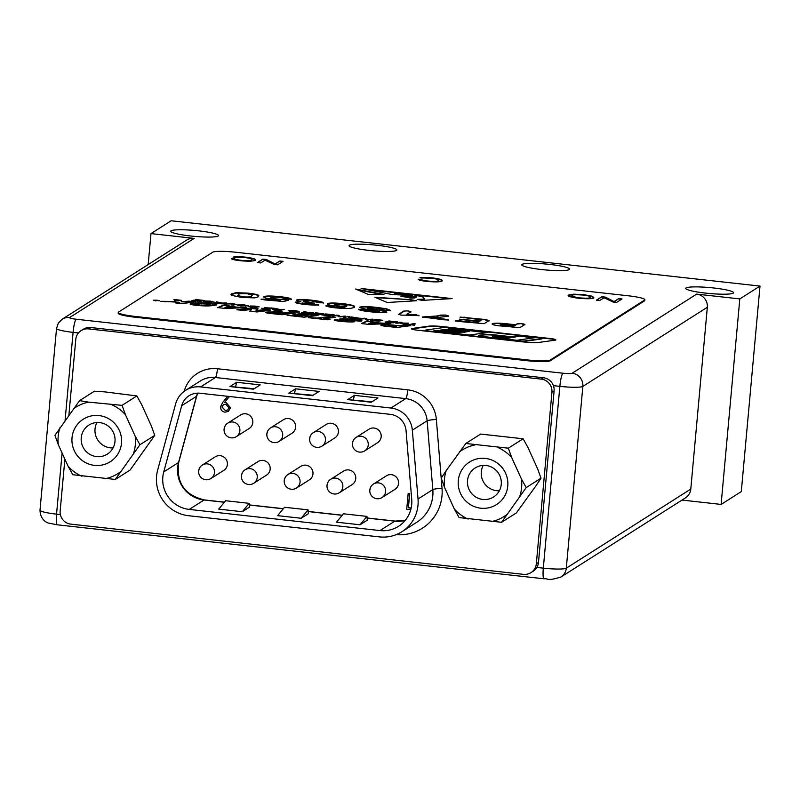 <?xml version="1.0" encoding="UTF-8"?>
<svg xmlns="http://www.w3.org/2000/svg" width="800" height="800" viewBox="0 0 800 800"><rect width="100%" height="100%" fill="white"/><g stroke="black" fill="none" stroke-linecap="round" stroke-linejoin="round"><path stroke-width="1.2" d="M204.17 300.46L195.62 299.51L201.3 300.38L193.62 300.14L198.52 301.02L191.87 300.52L200.01 301.42L204.17 300.46M213.93 302.13L210.39 301.13L204.55 300.97L211.8 301.88L203.27 301.35L206.9 302.2L214.04 301.99M211.78 302.11L211.05 302.47M214.29 302.78L222.24 303.88L226.4 302.92L222.52 303.08L216.57 301.83L218.27 302.63L214.25 302.71M236.3 304.43L232.8 303.62L224.32 304.12L232.37 303.8L234.16 304.18L231.16 304.87L233.34 305.12L236.36 304.36M234.15 304.55L232.29 305M248.16 305.9L244.45 304.91L237.09 304.96L240.84 305.97L248.24 305.8M259.03 306.97L255.3 306.11L250.33 306.01L254.91 307.14L248.86 306.41L252.53 307.26L257.09 307.35L252.52 306.21L259.12 306.88M250.97 307.07L250.37 306.97M254.66 307.01L256.64 307.46M273.42 308.14L264.21 307.72L268.79 308.46L267.77 308.7L261.68 308.26L269.26 309.1L273.42 308.14M272.43 309.23L280.37 310.33L284.53 309.37L279.67 309.42L274.7 308.28L276.4 309.07L272.38 309.15M298.36 311.33L294.62 310.47L289.66 310.37L294.24 311.5L288.19 310.77L291.85 311.62L296.41 311.72L291.84 310.58L298.44 311.24M290.33 311.02L289.7 311.33M293.99 311.38L295.96 311.82M299.68 311.98L296.47 312.12L299.68 311.98M301.5 312.45L309.44 313.56L313.6 312.6L309.72 312.75L303.77 311.51L305.47 312.3L301.45 312.38M323.86 313.73L315.31 312.79L320.99 313.65L313.31 313.42L318.21 314.29L311.55 313.79L319.7 314.69L323.86 313.73M334.12 314.87L325.57 313.92L331.25 314.79L323.57 314.56L328.47 315.43L321.81 314.93L329.96 315.83L334.12 314.87M336.65 315.15L332.48 316.11L337.39 315.69L338.89 316.82L345.23 316.1L340.31 316.53L338.82 315.39L336.65 315.15L333.62 316.24M349.65 316.59L343.31 317.31L349.65 316.59M360.15 318.33L351.35 316.93L349.56 317.35L358.01 318.09L348.74 317.49L352.78 318.38L360.25 318.21M357.99 318.31L357.37 318.66M364 318.19L359.84 319.15L364.75 318.73L366.25 319.86L372.59 319.14L367.67 319.56L366.18 318.43L364 318.19L360.97 319.27M382.85 320.28L374.3 319.33L379.98 320.2L372.3 319.96L377.2 320.84L370.54 320.33L378.69 321.24L382.85 320.28M397.38 321.89L388.84 320.94L394.51 321.81L386.83 321.58L391.74 322.45L385.08 321.95L393.22 322.85L397.38 321.89M400.22 322.84L402.09 322.41L399.91 322.17L395.75 323.13L399.52 323L404.33 324.08L408.5 323.12L400.19 323.08M413.38 323.66L409.91 324.46L405.74 324.24L414.43 325.2L412.09 324.7L415.56 323.9L413.38 323.66L410.35 324.75M555.03 340.19A6.93 0.85 5.2 0 0 555.87 339.87A6.93 0.85 5.2 0 0 550.13 338.5L443.44 326.66A14.7 1.81 5.2 0 0 429.5 326.07L412.31 328.46A6.98 0.86 5.2 0 0 411.47 328.78A6.98 0.86 5.2 0 0 417.24 330.16L523.97 342A15.44 1.9 5.2 0 0 537.77 342.58L555.03 340.19M196.95 304.55A9.09 1.12 -174.8 0 1 198.85 304.36L192.01 303.6A16.04 1.98 5.2 0 0 190.34 303.92A5.03 0.62 5.2 0 0 190.14 304.07A5.03 0.62 5.2 0 0 193.13 304.91A13.52 1.67 5.2 0 0 203.5 305.87A15.23 1.88 5.2 0 0 209.96 305.84A46.18 5.69 5.2 0 0 216.43 304.98A5.82 0.72 5.2 0 0 216.81 304.76A5.82 0.72 5.2 0 0 214.99 304.07A5.34 0.66 5.2 0 0 214.64 304A8.32 1.03 5.2 0 0 213.58 303.82A11.48 1.41 5.2 0 0 202.89 302.82A17.12 2.11 5.2 0 0 195.04 303.11L201.59 303.83A12.8 1.58 -174.8 0 1 205.55 303.58L210.35 304.23A29.28 3.61 -174.8 0 1 200.54 305.14L192.01 303.6M156.91 300.17L153.27 300.22L159.5 300.78L153.35 300.22L159.42 300.78L156.9 300.17M175.38 302.92L181.83 303.63L195.43 301.87L188.98 301.15L182.78 301.65L181.46 301.45L181.22 300.29L173.89 299.48L175.25 301.35L174.54 301.47L160.76 301.3L178.64 302.21L175.38 302.92M217.66 307.61L225.45 308.47L246.76 307.58L236.08 307.07L223.62 305.01L217.66 307.61M270.7 310.21L264.66 309.55L256.86 310.54L256.05 310.45L258.09 308.83L250.62 308L236.93 309.75L242.9 310.41L251.6 309.5L249.74 311.17L256.93 311.96L270.7 310.21M269.65 313.38L281.9 314.74L295.93 313.02L289.31 312.28L283.57 312.99L279.75 312.57L278.5 312.27L282.14 311.48L274.97 310.69L272.04 311.69L273.35 312.14A8.99 1.11 5.2 0 0 265.84 312.35A4.73 0.58 5.2 0 0 265.74 312.45A4.73 0.58 5.2 0 0 269.65 313.38M287.11 315.32L303.94 317.19L318.04 315.46L300.5 313.52L297.94 313.83L308.9 315.05L292.94 314.7L302.8 315.8L300.05 316.13L287.11 315.32M308.38 317.68L327.56 319.81L330.03 319.46L323.74 318.76L335.11 317.36L328.65 316.64L317.27 318.04L308.38 317.68M341.15 320.54A4.63 0.57 -174.8 0 1 341.84 320.43L335.75 319.76A8.29 1.02 5.2 0 0 334.58 319.91A4.56 0.56 5.2 0 0 334.25 320.08A4.56 0.56 5.2 0 0 336.44 320.76A12.21 1.51 5.2 0 0 344.28 321.67A14.59 1.8 5.2 0 0 353.23 321.9A6.16 0.76 5.2 0 0 354.81 321.53A6.16 0.76 5.2 0 0 352.66 320.75A9.95 1.23 5.2 0 0 348.67 320.14L347.19 319.57A5.48 0.68 -174.8 0 1 352.49 319.71L354.5 320.34A7.9 0.97 -174.8 0 1 353.22 320.46L359.98 321.21A12.66 1.56 5.2 0 0 361.68 320.96A4.42 0.54 5.2 0 0 361.93 320.8A4.42 0.54 5.2 0 0 359.56 320.1A17.48 2.15 5.2 0 0 350.4 319.04A12.67 1.56 5.2 0 0 340.07 318.94A4.69 0.58 5.2 0 0 339.52 319.16A4.69 0.58 5.2 0 0 341.42 319.8A193.14 23.81 5.2 0 0 347.13 320.82L347.72 321.06L347.02 321.19A4.29 0.53 -174.8 0 1 342.5 320.97L341.15 320.54M368.98 324.4L390.88 323.54L379.42 322.97L367.14 320.91L361.3 323.55L368.98 324.4M396.8 327.48L410.65 325.67L404.24 324.96L398.64 325.69L394.21 325.2A11.79 1.45 5.2 0 0 381.19 324.97A5.24 0.65 5.2 0 0 380.87 325.16A5.24 0.65 5.2 0 0 385.21 326.2L396.8 327.48M270.96 297.34C270.15 297.84 271.9 298.37 276.21 298.92L288.61 300.2L283.65 301.5L264.59 299.92L261.16 299.15L265.45 299.25L277.89 300.63L280.84 299.86L273.63 299.33C266.33 298.42 263.08 297.53 263.88 296.65C265.94 295.78 271.31 295.79 279.99 296.67C287.01 297.43 290.78 298.26 291.3 299.15L287.83 299.13L279.04 297.2L270.96 297.34L270.74 297.95M263.66 296.91L263.84 297.05C265.9 296.17 271.27 296.18 279.95 297.07L279.99 296.67M314.23 303.15L302.03 303.34L306.43 304.32L313.78 304.04L318.74 304.85C315.86 305.27 311.23 305.11 304.88 304.38C298.37 303.67 295.16 302.92 295.24 302.14L300.86 301.75C297.38 301.11 295.89 300.54 296.39 300.06C298.75 299.32 303.98 299.37 312.08 300.23C318.98 301.03 322.72 301.89 323.29 302.8L319.29 302.78L311.1 300.82L303.34 301.2C302.82 301.66 304.57 302.13 308.59 302.59L314.29 303.07M302.14 302.84L306.46 303.93M296.24 300.26L296.36 300.45C298.71 299.71 303.94 299.77 312.05 300.63L312.08 300.23M303.38 300.81C302.86 301.27 304.61 301.73 308.63 302.2M336.61 307.33L342.15 307.56L346.11 306.71L336.91 306.22C329.8 305.33 326.68 304.46 327.53 303.6C329.59 302.8 334.73 302.81 342.94 303.65C352.65 304.95 356.28 306.15 353.83 307.26C352.61 308.61 346.53 308.81 335.59 307.86C329.63 307.19 326.45 306.48 326.03 305.72L329.39 305.72L336.58 307.73L342.15 307.56M327.33 303.86L327.5 304C329.56 303.19 334.69 303.21 342.9 304.05L342.94 303.65M354.37 306.61L353.83 307.26M407.46 297.01L407.4 296.49L407.28 297.13L404.81 297C409.19 296.92 403.52 295.93 403.87 296.82L400.84 296.23L412.7 295.48L411.71 296.26M409.02 296.46L409.04 296.15C414.28 295.68 412.8 295.34 404.58 295.14L392.27 294.56L361.09 288.5L452.11 298.6L422.24 300.39L417.15 299.4L424.31 299.07L423.02 297.05L418.74 295.97M424.27 299.47L424.45 298.67L424.27 299.47L418.79 299.72M418.87 296.18L419.2 295.69L414.71 295.98L416.75 296.81L414.96 297.94L410.66 298.14L408.82 297.78L413.69 297.74L415.05 296.6L410.6 296.52L411.53 297.4L407.71 297.57L406.65 297.36L410.05 296.82L407.4 296.49M404.81 297C409.19 296.92 403.52 295.93 403.87 296.82L404.26 296.82M251.43 259.91L251.86 259.42L251.43 259.91C253.24 259.22 251.16 258.44 245.18 257.58L233.04 257.13C235.16 256.54 239.39 256.55 245.72 257.16C253.82 258.28 256.82 259.32 254.73 260.28C253.52 261.3 248.56 261.44 239.84 260.68C234.31 259.99 231.47 259.27 231.33 258.52L240.61 260.29C247.13 260.85 250.73 260.72 251.43 259.91M255.17 259.76L254.73 260.28M438.25 280.63L438.67 280.14L438.25 280.63C440.05 279.94 437.97 279.16 432 278.3L419.86 277.85C421.98 277.26 426.2 277.28 432.53 277.88C440.63 279.01 443.63 280.04 441.55 281C440.33 282.03 435.37 282.16 426.65 281.4C421.12 280.71 418.29 279.99 418.15 279.24L427.42 281.01C433.94 281.57 437.55 281.44 438.25 280.63M441.98 280.48L441.55 281M614.41 301.35L618.75 298.59L622.05 298.96L616.6 302.42L613.09 302.03L604.03 297.78L599.69 300.54L596.39 300.18L601.84 296.72L605.37 297.11L614.38 301.74L618.75 298.59M644.55 300.1A19.99 2.47 5.2 0 0 644.84 299.74A19.99 2.47 5.2 0 0 628.29 295.79L235.74 252.25A19.99 2.47 5.2 0 0 212.75 252.21L118.54 312.08A19.99 2.47 5.2 0 0 118.26 312.44A19.99 2.47 5.2 0 0 134.81 316.39L527.36 359.93A19.99 2.47 5.2 0 0 550.35 359.97L644.55 300.1L644.48 300.89A19.99 2.47 5.2 0 0 644.77 300.53L644.84 299.74M583.97 294.68L592.48 296.26L593.83 297.81C592.59 298.88 587.44 299.02 578.37 298.23C570.04 297.09 566.79 296.04 568.6 295.06L573.79 294.17L583.97 294.68L592.48 296.26M568.21 295.55L573.79 294.17M275.43 263.75L279.76 260.99L283.06 261.36L277.62 264.82L274.1 264.43L265.05 260.18L260.71 262.94L257.41 262.58L262.85 259.12L266.38 259.51L275.39 264.14L279.76 260.99M374.87 297.24L387.2 302.5L416.42 300.74L410.82 299.69L374.87 297.24M355.59 289.02L368.63 294.57L383.99 294.49L355.59 289.02M498.06 325.72C493.31 324.97 491.38 324.3 492.29 323.7C494.58 322.9 500.03 323 508.65 324L515.65 324.78L517.49 323.61L522 323.52L524.94 324.44L519.91 327.63L498.06 325.72M492.07 323.97L492.25 324.1C494.54 323.3 499.99 323.4 508.61 324.4L508.65 324M458.43 321.42L455.27 320.69L459.45 320.77L476.95 322.71L478.57 321.68L459.42 319.18L479.59 321.03L481.46 319.84L460.18 317.1L485.37 319.52L489.11 320.54L484.19 323.67L458.43 321.42M444.84 319.15L448.62 319.98L443.82 319.8L422.43 316.99L436.89 316L440.65 315.1L445.67 315.05L448.4 315.92C444.93 316.88 439.13 317.44 430.98 317.61L444.84 319.15L448.59 320.37M403.77 311.07L408.17 310.89L410.9 311.73L406.85 314.3L418.96 315.38L400.94 315.1L398.64 314.33L403.77 311.07L408.17 310.89M358.38 309.66L362.35 309.64L372 311.66L379.69 311.94L372.07 310.01C364.03 309.03 359.97 308.07 359.88 307.12C362.65 306.35 368.47 306.47 377.35 307.47L386.41 308.76L390.54 310.4L386.57 310.4L376.42 308.13L367.46 307.85L375.8 309.57C383.05 310.48 386.72 311.36 386.79 312.23C384.02 312.88 378.59 312.74 370.52 311.79C363.24 311.03 359.21 310.18 358.42 309.26L379.7 311.8M359.67 307.37L359.84 307.51C362.61 306.74 368.43 306.86 377.32 307.87L377.35 307.47M367.46 307.85L367.35 308.35L375.8 309.57M231.56 295.34L231.66 293.79L236.24 292.66L248.31 293.16C254.01 293.83 257.51 294.59 258.79 295.42L258.53 296.72L254.74 297.88L241.85 297.46L231.56 295.34L230.96 294.6M230.98 294.79L236.2 293.06L248.28 293.55C253.98 294.23 257.47 294.98 258.76 295.82L258.53 296.72M118.26 312.44L118.19 313.23A19.99 2.47 5.2 0 0 134.74 317.18L527.29 360.72A19.99 2.47 5.2 0 0 550.28 360.76L644.48 300.89M618.71 298.99L621.51 299.3M596.89 300.23L601.84 296.72M601.8 297.11L605.37 297.11M605.33 297.5L614.38 301.74M592.44 296.66L593.79 298.2M573.76 294.57L583.93 295.08M571.85 295.83L572 296.76L578.94 298.22C585.9 298.81 589.75 298.68 590.5 297.83L590.54 297.43C591.92 296.71 589.53 295.93 583.36 295.09C576.57 294.51 572.74 294.62 571.89 295.43L572.04 296.37L578.98 297.82C585.94 298.42 589.79 298.29 590.54 297.43L590.5 297.83M572 296.76L571.89 295.43M421.06 278.03L432.53 277.88M432.5 278.28C440.59 279.4 443.6 280.44 441.51 281.39M418.59 279.68L421.59 279.52M421.55 279.92L427.42 281.01M427.39 281.41C433.9 281.96 437.51 281.83 438.21 281.03M279.72 261.39L282.52 261.7M257.91 262.63L262.85 259.12M262.82 259.51L266.38 259.51M266.35 259.9L275.39 264.14M234.25 257.3L245.72 257.16M245.68 257.56C253.78 258.68 256.78 259.72 254.7 260.67M231.77 258.96L234.77 258.8M234.74 259.19L240.61 260.29M240.57 260.69C247.09 261.24 250.7 261.11 251.4 260.3M375.85 297.66L410.82 299.69M414.8 300.84L410.78 300.09M406.31 295.37L406.33 295.19C411.75 295.43 412.64 295.21 408.99 294.52L411.75 295.36M409.46 296.58L410.62 296.47M449.78 298.74L365.87 289.43M415.05 296.71L416.28 297.1M413.82 298L414.98 296.67M410.6 296.52L411.36 297.41M409.87 297.47L410.05 296.82M419.72 296.6L419.55 295.96L423.18 297.14M422.52 297.01L422.53 296.86C423.67 296.46 422.76 296.11 419.8 295.8L419.55 295.96M397.63 293.85L394.18 293.84L396.5 294.57L398.89 294.46L397.63 293.85M394.54 294.56L395.18 294.69M403.65 294.8L404.5 294.68M404.16 294.39C405.02 293.51 393.34 293.38 400.23 294.49L404.16 294.39M398.34 294.36L400.22 294.58M402.77 296.61L404.27 296.59M406.36 296.57L407.39 296.56M408.99 294.52C404.21 294.31 403.32 294.54 406.33 295.19L404.13 295.12M380.75 294.27L357.31 289.75M508.61 324.4L515.65 324.78M515.62 325.18L517.49 323.61M517.45 324.01L522 323.52M521.96 323.91L524.9 324.83M500.26 324.57L501 325.56L512.64 327.07L514.63 325.43L500.26 324.57L512.68 326.67L514.63 325.43M455.23 321.08L459.45 320.77M459.41 321.16L476.95 322.71M476.92 323.1L478.57 321.68M459.39 319.58L463.47 319.25M463.44 319.64L479.59 321.03M479.56 321.43L481.46 319.84M460.14 317.5L464.37 317.19M464.34 317.58L485.37 319.52M485.33 319.91L489.08 320.93M422.4 317.39L436.89 316M436.86 316.4L440.65 315.1M440.62 315.5L445.67 315.05M445.63 315.44L448.37 316.31M444.81 319.54L430.98 317.61M408.13 311.29L410.86 312.13M416.65 314.75L406.85 314.3M416.62 315.15L418.92 315.78M398.72 314.65L403.73 311.47M377.32 307.87L386.41 308.76M386.37 309.16L390.5 310.79M375.77 309.97C383.02 310.87 386.68 311.76 386.76 312.63M342.12 307.96L346.11 306.71M342.9 304.05C352.62 305.34 356.24 306.55 353.79 307.66M326 306.11L329.39 305.72M329.35 306.12L332.33 306.4M332.29 306.8L336.58 307.73M334.43 304.77C333.68 305.24 335.29 305.73 339.26 306.25L346.8 305.8C347.58 305.31 345.9 304.78 341.79 304.23L334.47 304.38L334.26 304.97M346.77 306.19L339.26 306.25M334.47 304.38C333.71 304.84 335.32 305.33 339.3 305.85M306.43 304.32L313.78 304.04M313.74 304.43L316.45 304.22M316.41 304.61L318.7 305.25M295.2 302.53L300.86 301.75M312.05 300.63C318.95 301.43 322.68 302.28 323.26 303.19M308.59 302.59L311.69 302.51M311.66 302.91L314.19 303.55M261.13 299.55L265.45 299.25M265.42 299.65L277.89 300.63M277.85 301.02L280.84 299.86M279.95 297.07C286.97 297.83 290.74 298.65 291.27 299.55M270.92 297.73C270.11 298.23 271.86 298.76 276.17 299.31L276.21 298.92M276.17 299.31L285.87 299.5M285.83 299.89L288.58 300.59M237.78 295.41L242.63 297.25C248.44 297.58 251.36 297.3 251.42 296.42L252.22 295.19L247.46 293.76C241.52 293.43 238.54 293.71 238.52 294.62L237.78 295.41L242.67 296.85C248.47 297.18 251.4 296.91 251.45 296.03L252.22 295.19M409 325.89L394.18 325.6A11.79 1.45 5.2 0 0 381.15 325.37A5.24 0.65 5.2 0 0 381.11 325.38M388.05 325.8L392.57 326.88L396.46 326.37L394.34 325.73A5.46 0.67 5.2 0 0 388.06 325.72L392.6 326.48L396.5 325.97M372.92 321.95L367.1 321.3L361.97 323.62M388.22 323.65L379.38 323.36L372.27 322.17M368.59 323.43L375.74 323.55L370.96 322.62L369.19 323.5L375.77 323.15M347.72 321.06L346.98 321.59A4.29 0.53 -174.8 0 1 342.47 321.37L341.13 320.68M361.61 320.98A4.42 0.54 5.2 0 0 359.53 320.5A17.48 2.15 5.2 0 0 350.37 319.43A12.67 1.56 5.2 0 0 340.03 319.34A4.69 0.58 5.2 0 0 339.79 319.38M354.58 321.71A6.16 0.76 5.2 0 0 352.63 321.15A9.95 1.23 5.2 0 0 348.63 320.53L346.87 319.69M341.05 320.74L335.72 320.15A8.29 1.02 5.2 0 0 334.54 320.3A4.56 0.56 5.2 0 0 334.53 320.3L334.58 319.91M333.41 317.57L328.61 317.03L317.24 318.44L309.93 317.85M328.44 319.68L323.74 318.76M302.8 315.8L300.01 316.53L288.78 315.5M308.9 315.05L305.5 315.86L294.61 314.89M316.33 315.67L299.61 314.02M265.99 312.66A8.99 1.11 5.2 0 1 273.31 312.54L273.35 312.14M275.57 310.96L272.42 311.92M281.66 311.83L275.55 311.15M294.22 313.23L289.27 312.68L283.53 313.38L278.67 312.59M272.86 313.21L277.62 314.11L281.35 313.26L277.45 312.83A7.06 0.87 5.2 0 0 272.9 312.82L277.66 313.71L281.35 313.26M269.02 310.43L264.66 309.55M251.6 309.5L250.1 311.21M257.64 309.18L250.59 308.4L238.57 309.93M264.62 309.94L256.82 310.93L256.05 310.45M229.32 306.04L223.58 305.4L218.35 307.69M244.15 307.69L236.04 307.46L228.7 306.25M224.99 307.47L232.32 307.64L227.35 306.69L224.99 307.47L225.84 307.57L232.36 307.25M179.74 302.35L177 303.1M175.24 301.39L164.77 301.74M181.42 301.82L181.18 300.69L174.21 299.91M193.77 302.08L181.42 301.84M156.23 300.51L154.95 300.46L156.99 300.6L155.25 300.9M157.61 300.57L156.24 300.43M155.7 300.64L157.63 300.43M210.33 304.5L210.32 304.63A29.28 3.61 -174.8 0 1 200.5 305.54L196.92 304.94M216.57 304.94A5.82 0.72 5.2 0 0 214.96 304.46A5.34 0.66 5.2 0 0 214.61 304.4A8.32 1.03 5.2 0 0 213.55 304.21A11.48 1.41 5.2 0 0 202.85 303.22A17.12 2.11 5.2 0 0 196.77 303.3M191.97 303.99A16.04 1.98 5.2 0 0 190.38 304.29M555.67 340.05A6.93 0.85 5.2 0 0 550.1 338.89L443.4 327.06A14.7 1.81 5.2 0 0 429.46 326.47L412.28 328.85A6.98 0.86 5.2 0 0 411.64 329M425.14 330.25L428.06 331.35L515.77 341.08A10.41 1.28 5.2 0 0 524.57 341.38L541.92 338.93L542.35 338.38L539.61 337.73L449.91 327.78A6.39 0.79 5.2 0 0 443.23 327.59L425.56 330.08L428.1 330.95L515.81 340.68A10.41 1.28 5.2 0 0 524.6 340.98L542.35 338.38M487.96 332.5L451.64 328.47L448.09 328.94L469.56 331.19L464.36 331.88L444.36 329.55L440.77 330.02L461.26 332.3L456.84 332.88L436.66 330.54L433.26 330.99L469.48 335.01L487.96 332.5M534.82 337.7L518.65 335.9L513.39 336.95L494.51 334.85A11.84 1.46 5.2 0 0 483.54 334.63L479.42 335.2A5.46 0.67 5.2 0 0 478.75 335.46A5.46 0.67 5.2 0 0 483.27 336.54L516.94 340.27L534.82 337.7M532.27 337.81L518.65 335.9M518.62 336.3L513.36 337.34L494.47 335.25A11.84 1.46 5.2 0 0 483.51 335.03L479.38 335.6A5.46 0.67 5.2 0 0 478.98 335.68M492.55 336.98L504.86 338.61L510.79 337.79L496.4 336.04A24.5 3.02 5.2 0 0 492.59 336.58L504.89 338.21L510.83 337.39M485.16 332.59L451.64 328.47M461.26 332.3L456.8 333.28L434.87 331.17M469.56 331.19L464.33 332.27L442.38 330.2M451.6 328.86L450.03 329.07M414.39 324.17L413.34 324.06M407.33 323.39L403.74 323.63M403.76 323.47L403.29 323.97M400.92 322.68L396.88 323.26M396.22 322.16L394.5 321.97M392.7 322.23L392.17 322.73M394.51 321.81L392.68 322.39M381.68 320.55L379.96 320.36M378.16 320.61L377.64 321.12M379.98 320.2L378.15 320.77M371.42 319.41L367.63 319.95L366.14 318.82L363.97 318.58M352.58 317.39L350.68 317.47M360.11 318.72L358.06 317.94M350.94 318.14L350.36 318.05M348.48 316.86L347.48 316.35M347.44 316.75L344.44 317.44M344.06 316.37L340.28 316.92L338.79 315.79L336.61 315.55M332.95 315.14L331.23 314.95M329.43 315.21L328.91 315.72M331.25 314.79L329.42 315.37M322.69 314L320.98 313.81M319.17 314.07L318.65 314.58M320.99 313.65L319.16 314.23M312.43 312.87L309.72 312.75M307.93 313.39L309.08 312.9L301.82 312.59M307.54 312.88L304.62 312M309.68 313.14L309.06 313.08M308.39 313.44L309.08 312.9M303.99 312.95L307.95 313.15M298.93 312.3L298.31 311.83M296.91 311.18L296.2 311.45M291.82 310.64L290.09 310.66M283.37 309.64L280.65 309.52M274.53 309.73L272.75 309.37M278.47 309.65L275.55 308.77M280.61 309.92L279.99 309.85M279.33 310.22L280.01 309.67L274.59 309.31L280.01 309.67M272.25 308.41L271.24 307.9M268.79 308.46L268.21 308.98M271.21 308.29L268.77 308.62M257.58 306.82L256.87 307.09M252.5 306.28L250.76 306.29M247.98 305.98L245.99 305.51M239.92 305.02L237.22 305.28M245.28 306.24L246 305.93M245.98 306.06L243.9 305.08L239.23 305.19L246.03 306M229.18 303.75L225.45 304.24M235.9 304.52L234.18 304.19M225.23 303.19L222.52 303.08M216.42 303.23L214.62 302.92M220.34 303.21L217.41 302.33M222.48 303.47L221.86 303.4M221.19 303.77L221.87 303.22L216.45 302.87L221.87 303.22M213.82 302.18L211.81 301.71M205.44 302.01L204.7 301.89M203 300.73L201.29 300.54M199.48 300.8L198.96 301.3M201.3 300.38L199.47 300.96M682.01 500.08L721.11 504.42L741.3 491.59L760 286.08L171.17 220.77L150.99 233.6L194.17 238.39L69.69 317.5A8 0.99 5.2 0 0 76.19 319.23L562.95 373.22A8 0.99 5.2 0 0 572.15 373.23L696.63 294.12L739.81 298.91L760 286.08M713.68 287.98A23.99 2.96 5.2 0 0 685.75 288.37A23.99 2.96 5.2 0 0 709.37 293.49A23.99 2.96 5.2 0 0 733.54 292.72A23.99 2.96 5.2 0 0 713.68 287.98M198.65 230.85A23.99 2.96 5.2 0 0 170.72 231.24A23.99 2.96 5.2 0 0 194.35 236.36A23.99 2.96 5.2 0 0 218.51 235.59A23.99 2.96 5.2 0 0 198.65 230.85M549.73 264.42A23.99 2.96 5.2 0 0 521.8 264.81A23.99 2.96 5.2 0 0 545.42 269.93A23.99 2.96 5.2 0 0 569.59 269.16A23.99 2.96 5.2 0 0 549.73 264.42M377.01 245.26A23.99 2.96 5.2 0 0 349.07 245.65A23.99 2.96 5.2 0 0 372.7 250.77A23.99 2.96 5.2 0 0 396.86 250A23.99 2.96 5.2 0 0 377.01 245.26M69.69 317.5A12 11.76 -122.4 0 0 62.17 319.23L186.65 240.12A12 11.76 57.6 0 1 194.17 238.39M148.17 264.58L150.99 233.6M739.81 298.91L721.11 504.42M696.63 294.12A12 11.76 57.6 0 1 707.33 307.28L690.79 489.08A12 11.76 57.6 0 1 685.44 497.9L560.96 577.01A12 11.76 57.6 0 0 566.3 568.19L690.79 489.08M64.88 459.15L60.16 510.98A12 11.76 -122.4 0 0 70.86 524.14L523.47 574.35A12 11.76 -122.4 0 0 530.98 572.62L533.14 571.25A12 11.76 -122.4 0 0 538.48 562.43L554.09 390.91A12 11.76 -122.4 0 0 543.39 377.74L90.78 327.54A12 11.76 -122.4 0 0 83.27 329.27L81.11 330.64A12 11.76 -122.4 0 0 75.77 339.46L68.88 415.16M266.98 433.78A8 7.84 57.6 0 1 270.54 427.9L283.46 419.69A8 7.84 57.6 0 1 295.6 427.31A8 7.84 57.6 0 1 292.04 433.19L279.12 441.4A8 7.84 57.6 0 0 275.55 426.75A8 7.84 57.6 0 0 270.54 427.9A8 8 0 0 0 268.08 438.94A8 8 0 0 0 279.12 441.4M224.19 429.03A8 7.84 57.6 0 1 227.75 423.15L240.67 414.94A8 7.84 57.6 0 1 252.81 422.56A8 7.84 57.6 0 1 249.25 428.44L236.33 436.65A8 7.84 57.6 0 0 232.76 422A8 7.84 57.6 0 0 227.75 423.15A8 8 0 0 0 225.29 434.19A8 8 0 0 0 236.33 436.65M309.76 438.52A8 7.84 57.6 0 1 313.32 432.65L326.24 424.43A8 7.84 57.6 0 1 338.38 432.06A8 7.84 57.6 0 1 334.82 437.94L321.9 446.15A8 7.84 57.6 0 0 318.33 431.49A8 7.84 57.6 0 0 313.32 432.65A8 8 0 0 0 310.86 443.69A8 8 0 0 0 321.9 446.15M352.55 443.27A8 7.84 57.6 0 1 356.11 437.39L369.03 429.18A8 7.84 57.6 0 1 381.17 436.8A8 7.84 57.6 0 1 377.61 442.68L364.69 450.89A8 7.84 57.6 0 0 361.12 436.24A8 7.84 57.6 0 0 356.11 437.39A8 8 0 0 0 353.65 448.43A8 8 0 0 0 364.69 450.89M210.91 478.54L223.83 470.33A8 7.84 -122.4 0 0 226.15 459.38A8 7.84 -122.4 0 0 215.25 456.83L202.33 465.04A8 7.84 57.6 0 1 214.27 470.03A8 7.84 57.6 0 1 210.91 478.54A8 8 0 0 1 199.87 476.08A8 8 0 0 1 202.33 465.04A8 7.84 57.6 0 0 198.76 470.92M253.69 483.29L266.61 475.08A8 7.84 -122.4 0 0 268.94 464.13A8 7.84 -122.4 0 0 258.03 461.58L245.11 469.79A8 7.84 57.6 0 1 257.06 474.78A8 7.84 57.6 0 1 253.69 483.29A8 8 0 0 1 242.65 480.83A8 8 0 0 1 245.11 469.79A8 7.84 57.6 0 0 241.55 475.67M296.48 488.04L309.4 479.83A8 7.84 -122.4 0 0 311.73 468.87A8 7.84 -122.4 0 0 300.82 466.33L287.9 474.54A8 7.84 57.6 0 1 299.85 479.52A8 7.84 57.6 0 1 296.48 488.04A8 8 0 0 1 285.44 485.58A8 8 0 0 1 287.9 474.54A8 7.84 57.6 0 0 284.34 480.42M339.27 492.78L352.19 484.57A8 7.84 -122.4 0 0 354.51 473.62A8 7.84 -122.4 0 0 343.61 471.07L330.69 479.28A8 7.84 57.6 0 1 342.63 484.27A8 7.84 57.6 0 1 339.27 492.78A8 8 0 0 1 328.23 490.32A8 8 0 0 1 330.69 479.28A8 7.84 57.6 0 0 327.13 485.16M382.06 497.53L394.98 489.32A8 7.84 -122.4 0 0 397.3 478.36A8 7.84 -122.4 0 0 386.4 475.82L373.48 484.03A8 7.84 57.6 0 1 385.42 489.01A8 7.84 57.6 0 1 382.06 497.53A8 8 0 0 1 371.02 495.07A8 8 0 0 1 373.48 484.03A8 7.84 57.6 0 0 369.92 489.91M223.42 404.67L222.08 406.94L225.32 410.48L227.64 410M225.19 410.56L227.57 410.05L228.99 407.81L225.61 404.26L223.36 404.71L221.94 407.03L225.32 410.48M229.34 396.49L224.5 402.52L226.16 402.59L230.54 407.8L228.39 411.36M229.31 396.67L224.5 402.52M224.36 402.61L226.16 402.59M226.02 402.67L230.54 407.8M230.41 407.89L228.32 411.41L224.97 412.18C222.03 411.59 220.55 409.79 220.54 406.78L222.77 402.34L227.79 396.32M410.7 508.06L409.63 509.58L406.73 509.26L408.16 493.45L409.57 493.6L408.28 507.79L410.83 507.97L409.63 509.58M408.16 493.45L409.71 493.52L408.42 507.71L410.83 507.97M308.06 509.87L284.51 507.26L277.61 515.65L301.17 518.26L308.06 509.87L308.4 513.66L301.17 518.26M366.95 516.4L343.39 513.79L336.5 522.18L360.05 524.79L366.95 516.4L367.28 520.19L360.05 524.79M249.18 503.34L225.63 500.73L218.73 509.11L242.28 511.73L249.18 503.34L249.52 507.13L242.28 511.73M390.35 414.35A17.6 17.24 57.6 0 1 406.05 430.61L411.73 499.42A29.59 29 57.6 0 1 398.54 526.3A29.59 29 57.6 0 1 380 530.57L189.22 509.41A29.59 29 57.6 0 1 163.74 471.91L181.7 405.72A17.6 17.24 57.6 0 1 200.02 393.24L390.35 414.35M294.52 393.19L295.55 388.82L319.1 391.43L312.38 395.7L288.82 393.09L313.08 395.25M353.4 399.73L354.43 395.35L377.99 397.96L371.26 402.23L347.71 399.62L371.97 401.79M235.64 386.66L236.67 382.28L260.22 384.9L253.49 389.17L229.94 386.56L254.2 388.72M390.93 408.03A23.99 23.51 57.6 0 1 412.34 430.2L418.02 499A35.99 35.27 57.6 0 1 401.97 531.7A35.99 35.27 57.6 0 1 379.43 536.89L188.65 515.73A35.99 35.27 57.6 0 1 157.65 470.13L175.62 403.94A23.99 23.51 57.6 0 1 200.6 386.92L390.93 408.03L405.73 398.62L215.4 377.51L200.6 386.92M288.82 393.09L295.55 388.82M347.71 399.62L354.43 395.35M229.94 386.56L236.67 382.28M530.98 572.62A12 11.76 -122.4 0 0 536.33 563.8L551.94 392.27A12 11.76 -122.4 0 0 541.24 379.11L88.63 328.91A12 11.76 -122.4 0 0 81.11 330.64M113.07 447.92A17.2 16.85 57.6 0 1 96.94 422.54M81.23 437.74A17.2 16.85 -122.4 0 0 107.33 454.13A17.2 16.85 -122.4 0 0 106.87 425.14A17.2 16.85 -122.4 0 0 81.23 437.74M72.03 437.73A25.19 24.69 57.6 0 1 111.09 420.28A25.19 24.69 57.6 0 1 107.17 463.4A25.19 24.69 57.6 0 1 72.03 437.73M79.56 400.63L94.37 391.23L104.74 391.87L136.86 395.94L141.62 404.51L151.33 425.92L154.74 435.35L130.12 470.04L115.31 479.45L139.93 444.75L135.18 436.18L125.47 414.77L122.06 405.35L88.59 402.14L79.56 400.63L54.94 435.33L58.35 444.76L68.06 466.16L72.82 474.74L115.31 479.45M154.74 435.35L139.93 444.75M136.86 395.94L122.06 405.35M59.89 427.83A39.29 38.5 -122.4 0 0 58.35 444.76M68.06 466.16A39.29 38.5 -122.4 0 0 81.85 476.24M104.94 478.8A39.29 38.5 -122.4 0 0 120.26 471.95M133.64 453.11A39.29 38.5 -122.4 0 0 135.18 436.18M125.47 414.77A39.29 38.5 -122.4 0 0 111.68 404.7M88.59 402.14A39.29 38.5 -122.4 0 0 73.27 408.98M465.83 443.48L480.64 434.07L523.13 438.78L527.89 447.36L537.6 468.76L541.01 478.19L536.06 485.69L516.39 512.89L501.58 522.29L459.09 517.58L454.33 509.01L444.62 487.6L441.21 478.17L446.16 470.68L465.83 443.48L508.33 448.19L511.74 457.62L521.45 479.03L526.2 487.6L501.58 522.29M483.21 465.38A17.2 16.85 -122.4 0 0 499.34 490.77M501.26 484.33A17.2 16.85 57.6 0 1 475.62 496.93A17.2 16.85 57.6 0 1 475.16 467.95A17.2 16.85 57.6 0 1 501.26 484.33M507.77 486.06A25.19 24.69 -122.4 0 0 472.63 460.38A25.19 24.69 -122.4 0 0 468.71 503.5A25.19 24.69 -122.4 0 0 507.77 486.06M523.13 438.78L508.33 448.19M541.01 478.19L526.2 487.6M521.45 479.03A39.29 38.5 57.6 0 1 519.91 495.95M497.95 447.54A39.29 38.5 57.6 0 1 511.74 457.62M459.54 451.83A39.29 38.5 57.6 0 1 474.86 444.98M444.62 487.6A39.29 38.5 57.6 0 1 446.16 470.68M468.12 519.08A39.29 38.5 57.6 0 1 454.33 509.01M506.53 514.8A39.29 38.5 57.6 0 1 491.21 521.64M134.81 316.39L134.74 317.18M527.36 359.93L527.29 360.72M550.35 359.97L550.28 360.76M78.46 332.96L73.09 332.37L65.07 420.54M62.11 453.04L56.55 514.16L60.38 514.59M536.85 567.44L543.31 568.15L559.86 386.36L553.39 385.64M707.33 307.28L582.85 386.4L566.3 568.19A19.99 2.47 5.2 0 1 543.31 568.15A12 1.88 96.3 0 0 544.01 578.79L57.24 524.8L48.66 523.09C48.43 523.25 40.27 520.78 40 510.21A19.99 2.47 5.2 0 0 56.55 514.16A12 1.88 96.3 0 0 57.24 524.8M572.15 373.23A12 11.76 57.6 0 1 582.85 386.4A19.99 2.47 -174.8 0 1 559.86 386.36A12 1.88 96.3 0 1 562.95 373.22M76.19 319.23A12 1.88 96.3 0 0 73.09 332.37A19.99 2.47 -174.8 0 1 56.54 328.42L40 510.21M367.1 518.09L394.81 521.16A29.59 29 -122.4 0 0 405.19 520.42L395.1 521.08A14.4 2.26 -83.7 0 0 394.81 521.16L380 530.57M197.71 393.14A17.6 17.24 -122.4 0 0 196.51 396.31L178.54 462.5A29.59 29 -122.4 0 0 204.03 500L189.22 509.41M181.7 405.72L196.51 396.31A14.4 2.14 15.2 0 0 196.71 396.07L178.74 462.26A14.4 2.14 15.2 0 1 178.54 462.5L163.74 471.91M178.74 462.26C175.98 482.53 184.5 495.08 204.32 499.92A14.4 2.26 -83.7 0 0 204.03 500L224.37 502.26M249.33 505.02L283.25 508.79M308.21 511.56L342.14 515.32M184.19 391.32A31.99 31.35 57.6 0 1 217.47 368.75L407.8 389.86A31.99 31.35 57.6 0 1 436.35 419.42L442.02 488.23A8 0.75 -4.7 0 0 432.82 489.6L427.14 420.79L412.34 430.2M436.35 419.42A8 0.75 -4.7 0 0 427.14 420.79A23.99 23.51 -122.4 0 0 405.73 398.62A8 1.25 -83.7 0 0 407.8 389.86M401.97 531.7L416.77 522.29A35.99 35.27 -122.4 0 0 432.82 489.6L418.02 499M217.47 368.75A8 1.25 -83.7 0 1 215.4 377.51A23.99 23.51 -122.4 0 0 200.37 380.97L185.57 390.38M442.02 488.23A43.99 43.11 57.6 0 1 396.17 534.66M538.48 562.43L536.33 563.8M554.09 390.91L551.94 392.27M90.78 327.54L88.63 328.91M543.39 377.74L541.24 379.11M544.01 578.79C548.56 578.13 546.14 581.62 560.96 577.01M62.17 319.23L58.29 323.17L56.54 328.42M204.32 499.92L224.46 502.15M249.32 504.91L283.34 508.68M308.2 511.44L342.22 515.21M367.09 517.97L395.1 521.08M196.71 396.07L197.8 393.14"/></g></svg>
